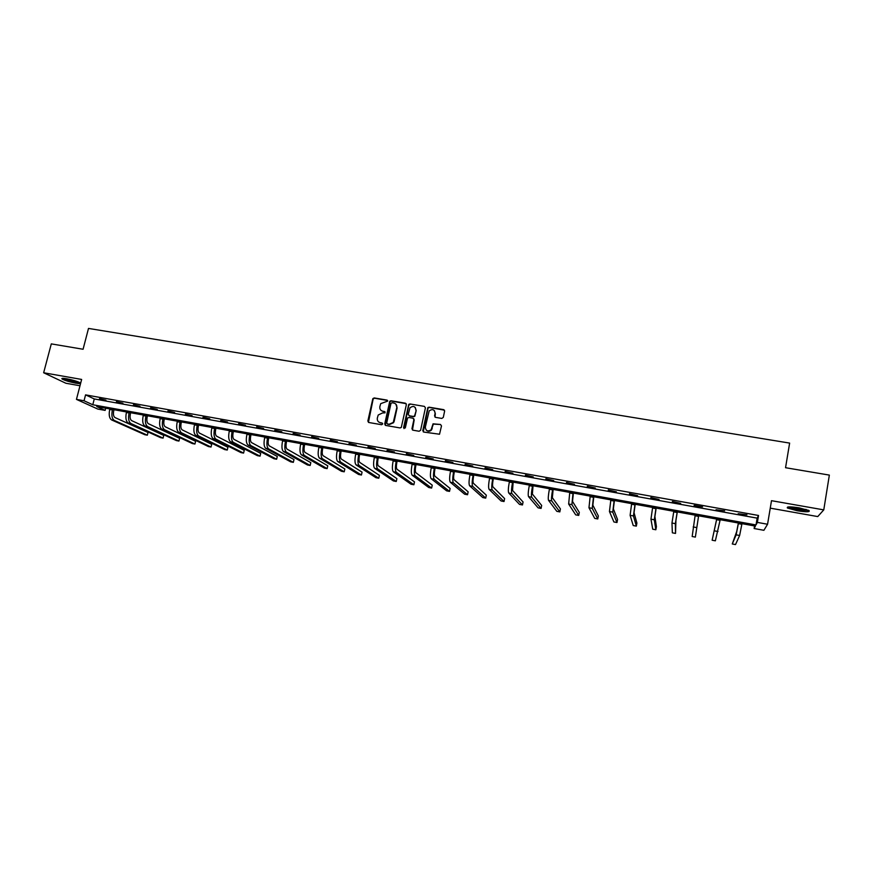 <?xml version="1.0" encoding="UTF-8"?>
<svg xmlns="http://www.w3.org/2000/svg" width="873" height="873" viewBox="0 0 873 873"><rect width="100%" height="100%" fill="white"/><g stroke="black" fill="none" stroke-linecap="round" stroke-linejoin="round"><path stroke-width="1.31" d="M387.688 401.1L387.023 400.096L374.211 397.935L372.847 398.634L367.849 421.048L368.777 422.488L381.621 424.725L382.669 424.016L382.003 423.001L380.333 422.707C378.042 422.063 377.038 420.524 377.332 418.091L378.216 415.013L382.472 412.973L385.069 412.82L384.524 411.532L382.854 411.248C380.563 410.605 379.559 409.077 379.853 406.654L380.704 403.642L387.688 401.1M387.579 400.467L374.528 398.219L373.175 398.928L368.428 422.368M382.527 423.329L380.333 422.707M385.058 411.881L382.854 411.248M799.308 507.879C790.294 506.515 786.333 506.558 787.435 508.021L797.18 510.76C806.172 512.135 810.155 512.091 809.107 510.629L799.308 507.879M66.61 378.762C62.638 378.107 61.165 378.205 62.169 379.046C64.94 380.541 69.469 381.905 75.776 383.16C79.749 383.814 81.244 383.716 80.24 382.876C77.49 381.392 72.95 380.017 66.61 378.762M441.803 418.429L443.298 417.392L444.63 411.096L443.659 409.644L429.069 407.178L427.835 407.669L422.783 430.596L423.754 432.059L439.523 434.23L441.498 425.937L440.516 424.474L433.063 423.831L431.098 429.865C427.672 431.829 425.751 430.902 425.337 427.072L429.21 410.823C432.626 408.662 434.59 409.535 435.092 413.442L434.568 415.897L435.54 417.359L441.803 418.429M757.371 522.403L767.563 524.247L763.897 530.304L754.119 528.525L755.396 526.103L96.772 406.578L105.142 410.397L97.787 409.066L76.453 399.387L84.037 400.762L92.778 404.756L756.018 524.946L757.371 522.403L758.528 515.474L85.565 394.869L84.037 400.762M76.453 399.387L81.636 379.439L43.65 372.76L51.3 343.886L83.077 349.255L88.5 328.423L789.629 443.091L785.547 467.71L829.35 475.098L823.774 509.876L771.503 500.687L767.563 524.247M406.36 404.636L405.399 403.195L391.06 400.772L389.729 401.405L384.72 423.983L385.659 425.435L400.041 427.934L401.296 427.421L406.36 404.636M409.983 403.97L424.453 406.403L425.413 407.855L420.622 430.225L419.127 431.262L412.907 430.171L411.947 428.719L413.9 419.651L412.94 418.2L408.837 417.49L407.571 418.014L405.301 427.945L403.588 427.65L408.706 404.515L409.983 403.97L424.453 406.403M770.259 508.151L817.75 516.576L823.774 509.876M43.65 372.76L65.901 383.258L80 385.757M85.565 394.869L94.273 398.95L757.164 518.136L758.528 515.474M99.446 399.005L105.928 400.172L99.544 398.601M116.36 402.038L122.897 403.217L116.458 401.635M133.394 405.105L139.996 406.283L133.504 404.701M150.582 408.193L157.227 409.382L150.68 407.778M167.9 411.303L174.6 412.503L167.998 410.888M185.36 414.435L192.104 415.646L185.458 414.02M202.951 417.6L209.76 418.822L203.049 417.185M220.694 420.786L227.547 422.008L220.793 420.371M238.58 423.994L245.488 425.238L238.678 423.58M256.607 427.235L263.581 428.479L256.706 426.81M274.777 430.498L281.815 431.753L274.875 430.073M293.11 433.783L300.192 435.06L293.208 433.368M311.585 437.1L318.732 438.388L311.683 436.686M330.212 440.45L337.425 441.749L330.31 440.025M349.004 443.822L356.271 445.132L349.091 443.397M367.948 447.227L375.27 448.547L368.035 446.801M387.045 450.654L394.432 451.985L387.143 450.228M406.305 454.113L413.758 455.455L406.403 453.687M425.729 457.605L433.248 458.958L425.828 457.168M445.317 461.13L452.901 462.483L445.416 460.693M465.08 464.676L472.73 466.051L465.167 464.24M485.006 468.255L492.721 469.641L485.093 467.808M505.107 471.856L512.877 473.253L505.194 471.42M525.382 475.501L533.217 476.909L525.47 475.054M545.821 479.179L553.733 480.597L545.909 478.731M566.457 482.878L574.434 484.308L566.544 482.431M587.256 486.621L595.31 488.062L587.343 486.163M608.252 490.386L616.371 491.848L608.339 489.928M629.422 494.194L637.617 495.657L629.509 493.736M650.789 498.025L659.06 499.509L650.876 497.566M672.341 501.899L680.678 503.394L672.428 501.44M694.09 505.805L702.579 506.853L694.166 505.336M716.035 509.745L724.655 510.814L716.035 509.745M738.176 513.717L746.939 514.808L738.176 513.717M428.032 407.462L427.814 408.466M409.033 404.188L408.848 405.072M390.198 400.947L385.277 425.293M754.545 525.95L754.119 528.525M105.698 408.193L105.142 410.397M94.273 398.95L92.778 404.756M757.164 518.136L756.018 524.946M440.538 424.507L433.324 424.092L431.949 428.207M381.185 410.506L383.171 411.521M378.74 422.03L380.65 422.969M406.163 403.675L391.355 401.056L389.729 401.405M392.01 402.726L390.973 403.435L386.717 422.914L387.372 423.929L389.14 424.234L393.254 422.445L396.8 407.615C397.084 405.192 396.08 403.653 393.778 403.02L392.01 402.726M395.873 404.134L397.095 407.898L394.192 421.223L393.548 422.707L389.445 424.496L387.688 424.191M413.693 418.658L414.184 419.913L412.46 429.996M410.266 404.254L408.782 405.279L404.013 428.588M415.919 410.255C415.352 406.251 413.355 405.443 409.95 407.833L408.258 414.304L409.208 415.755L413.311 416.454L414.566 415.952L416.203 410.528L415.221 407.429M416.203 410.528L414.85 416.225L413.595 416.727L409.492 416.028M434.438 410.67L435.343 413.715L435.005 417.13M426.384 430.258C428.021 431.655 429.68 431.611 431.36 430.127L432.211 428.468M444.477 410.179L429.33 407.462L428.097 407.942L423.274 431.873M113.992 409.699L113.763 410.583C113.043 414.151 113.468 416.486 115.029 417.578L148.017 432.484L147.341 435.191L114.308 420.448C111.951 418.811 111.318 415.319 112.399 409.95L112.53 409.437M147.341 435.191L144.831 434.721L111.657 419.957C109.289 418.32 108.645 414.828 109.725 409.47L109.856 408.957M79.181 382.298L67.308 379.93L63.576 378.358M65.65 378.598L77.25 381.534M62.758 378.325L66.697 379.908L79.901 382.669M808.005 510.083C806.423 510.585 802.92 510.378 797.507 509.483L788.788 506.897M790.578 506.886L797.682 508.719L806.303 509.494M787.795 507.006L797.365 509.668L808.933 510.519M130.655 412.722L130.437 413.616C129.717 417.196 130.11 419.531 131.637 420.622L163.764 435.409L163.098 438.126L130.906 423.503C128.626 421.877 128.015 418.374 129.095 412.984L129.226 412.471M163.098 438.126L160.567 437.646L128.244 423.001C125.941 421.386 125.33 417.883 126.41 412.493L126.541 411.98M147.45 415.777L147.231 416.672C146.511 420.262 146.893 422.597 148.366 423.689L179.631 438.344L178.954 441.072L147.646 426.581C145.42 424.965 144.853 421.452 145.933 416.039L146.064 415.526M178.954 441.072L176.411 440.592L144.962 426.079C142.725 424.464 142.146 420.95 143.227 415.548L143.358 415.035M164.375 418.844L164.157 419.738C163.437 423.35 163.797 425.697 165.226 426.777L195.607 441.301L194.941 444.041L164.517 429.68C162.356 428.076 161.811 424.551 162.891 419.127L163.022 418.604M194.941 444.041L192.366 443.56L161.8 429.178C159.628 427.574 159.082 424.049 160.163 418.625L160.294 418.102M181.442 421.943L181.224 422.848C180.504 426.471 180.831 428.818 182.228 429.887L211.703 444.292L211.037 447.041L181.508 432.812C179.412 431.207 178.91 427.683 179.991 422.226L180.122 421.703M211.037 447.041L208.451 446.561L178.779 432.299C176.673 430.705 176.16 427.181 177.241 421.724L177.372 421.201M198.629 425.064L198.411 425.969C197.691 429.603 198.007 431.96 199.35 433.03L227.918 447.292L227.253 450.053L198.64 435.954C196.611 434.361 196.141 430.836 197.222 425.358L197.353 424.835M227.253 450.053L224.645 449.573L195.89 435.452C193.85 433.859 193.369 430.324 194.45 424.856L194.581 424.333M215.958 428.207L215.74 429.112C215.02 432.768 215.315 435.125 216.613 436.194L244.244 450.326L243.589 453.087L215.904 439.13C213.95 437.548 213.514 434.012 214.594 428.512L214.725 427.988M243.589 453.087L240.97 452.607L213.132 438.628C211.168 437.035 210.72 433.499 211.801 428.01L211.932 427.475M233.429 431.382L233.211 432.288C232.491 435.954 232.764 438.322 234.019 439.381L260.7 453.371L260.056 456.153L233.309 442.338C231.421 440.756 231.018 437.209 232.098 431.688L232.229 431.164M260.056 456.153L257.404 455.662L230.516 441.825C228.617 440.243 228.202 436.696 229.283 431.186L229.413 430.651M251.042 434.568L250.824 435.485C250.104 439.174 250.344 441.542 251.555 442.6L277.287 456.448L276.632 459.231L250.857 445.557C249.034 443.997 248.663 440.439 249.754 434.896L249.874 434.361M276.632 459.231L273.969 458.74L248.03 445.044C246.208 443.473 245.826 439.916 246.917 434.383L247.037 433.848M268.786 437.799L268.568 438.715C267.847 442.415 268.066 444.783 269.233 445.83L293.983 459.536L293.339 462.341L268.535 448.82C266.789 447.26 266.461 443.691 267.542 438.126L267.662 437.591M293.339 462.341L290.654 461.839L265.687 448.296C263.93 446.725 263.602 443.168 264.683 437.602L264.803 437.067M286.671 441.04L286.464 441.967C285.744 445.677 285.94 448.056 287.042 449.104L310.81 462.657L310.166 465.473L286.355 452.094C284.685 450.544 284.391 446.976 285.471 441.389L285.602 440.843M310.166 465.473L307.471 464.971L283.485 451.57C281.804 450.01 281.51 446.441 282.59 440.865L282.71 440.319M304.71 444.313L304.502 445.241C303.782 448.973 303.946 451.352 305.004 452.389L327.768 465.8L327.135 468.626L304.317 455.4C302.724 453.851 302.473 450.282 303.553 444.663L303.673 444.128M327.135 468.626L324.407 468.124L301.436 454.866C299.821 453.327 299.559 449.748 300.639 444.139L300.77 443.593M322.89 447.609L322.683 448.547C321.962 452.29 322.104 454.68 323.108 455.706L344.846 468.965L344.213 471.802L322.432 458.729C320.915 457.201 320.697 453.611 321.777 447.98L321.897 447.434M344.213 471.802L341.474 471.289L319.518 458.194C317.99 456.655 317.761 453.076 318.841 447.445L318.972 446.9M341.223 450.937L341.005 451.876C340.284 455.641 340.405 458.03 341.365 459.056L362.066 472.151L361.433 475.01L340.688 462.09C339.248 460.562 339.062 456.972 340.143 451.308L340.274 450.763M361.433 475.01L358.661 474.486L337.753 461.544C336.301 460.027 336.116 456.426 337.196 450.774L337.316 450.228M359.698 454.298L359.49 455.237C358.77 459.012 358.858 461.413 359.763 462.428L379.406 475.37L378.784 478.229L359.098 465.473C357.734 463.956 357.592 460.355 358.672 454.68L358.792 454.124M378.784 478.229L375.99 477.717L356.129 464.927C354.754 463.41 354.613 459.82 355.693 454.135L355.813 453.589M378.325 457.67L378.118 458.62C377.398 462.417 377.463 464.818 378.315 465.833L396.888 478.611L396.266 481.481L377.649 468.888C376.361 467.382 376.263 463.77 377.343 458.074L377.463 457.517M396.266 481.481L393.45 480.958L374.67 468.343C373.371 466.837 373.262 463.225 374.342 457.528L374.462 456.972M397.106 461.086L396.909 462.035C396.189 465.844 396.222 468.244 397.019 469.259L414.489 481.874L413.878 484.755L396.353 472.326C395.153 470.831 395.098 467.219 396.178 461.49L396.298 460.933M413.878 484.755L411.041 484.231L393.352 471.78C392.13 470.274 392.064 466.662 393.145 460.933L393.265 460.387M416.05 464.523L415.843 465.473C415.122 469.303 415.133 471.715 415.875 472.708L432.244 485.159L431.633 488.062L415.221 475.796C414.097 474.312 414.075 470.689 415.166 464.938L415.286 464.381M431.633 488.062L428.774 487.527L412.187 475.239C411.052 473.755 411.03 470.132 412.111 464.381L412.231 463.825M435.147 467.983L434.94 468.943C434.219 472.784 434.208 475.207 434.896 476.2L450.13 488.476L449.519 491.39L434.241 479.299C433.204 477.826 433.226 474.192 434.307 468.408L434.427 467.852M449.519 491.39L446.638 490.855L431.175 478.731C430.127 477.258 430.149 473.635 431.229 467.852L431.349 467.295M454.397 471.475L454.2 472.446C453.48 476.298 453.436 478.72 454.058 479.714L468.146 491.815L467.546 494.74L453.414 482.824C452.465 481.361 452.53 477.727 453.611 471.922L453.731 471.355M467.546 494.74L464.643 494.205L450.326 482.256C449.366 480.794 449.42 477.16 450.501 471.355L450.621 470.798M473.81 474.999L473.613 475.971C472.893 479.844 472.817 482.278 473.395 483.249L486.316 495.177L485.715 498.123L472.751 486.381C471.889 484.93 471.998 481.285 473.079 475.458L473.188 474.89M485.715 498.123L482.791 497.577L469.641 485.814C468.757 484.351 468.866 480.717 469.947 474.89L470.067 474.323M493.387 478.557L493.19 479.528C492.47 483.424 492.372 485.857 492.885 486.828L504.616 498.57L504.027 501.528L492.252 489.971C491.477 488.531 491.63 484.875 492.71 479.015L492.819 478.448M504.027 501.528L501.08 500.971L489.109 489.393C488.323 487.952 488.465 484.297 489.546 478.448L489.666 477.88M513.138 482.136L512.538 490.43L523.069 501.986L522.48 504.954L511.905 493.583C511.229 492.154 511.425 488.498 512.506 482.616L512.615 482.049M522.48 504.954L519.511 504.408L508.752 493.005C508.042 491.575 508.239 487.909 509.319 482.038L509.428 481.47M533.043 485.748L532.366 494.063L541.664 505.434L541.085 508.413L531.733 497.239C531.144 495.809 531.384 492.143 532.465 486.239L532.585 485.672M541.085 508.413L538.095 507.857L528.547 496.65C527.936 495.22 528.176 491.564 529.256 485.661L529.365 485.082M553.133 489.393L552.358 497.719L560.411 508.915L559.833 511.905L551.736 500.916C551.234 499.498 551.518 495.831 552.598 489.895L552.718 489.317M559.833 511.905L556.821 511.338L548.517 500.327C548.004 498.909 548.288 495.242 549.368 489.306L549.477 488.738M573.386 493.07L572.513 501.418L579.301 512.407L578.734 515.419L571.902 504.627L573.015 493.005M578.734 515.419L575.689 514.852L568.65 504.027L569.753 492.416M593.804 496.781L592.843 505.14L598.354 515.943L597.776 518.955L592.232 508.37L593.498 496.726M597.776 518.955L594.72 518.387L588.969 507.759L590.203 496.126M614.406 500.524L613.359 508.904L617.549 519.5L616.982 522.534L612.748 512.135L614.155 500.469M616.982 522.534L613.894 521.956L609.452 511.534L610.838 499.869M635.195 504.288L634.038 512.691L636.897 523.08L636.341 526.124L633.438 515.943L634.998 504.256M636.341 526.124L633.231 525.546L630.11 515.332L631.648 503.645M656.158 508.097L654.903 516.521L656.409 526.703L655.852 529.758L654.303 519.784L656.016 508.064M655.852 529.758L652.72 529.18L650.952 519.162L652.633 507.453M677.295 511.927L675.942 520.373L675.527 533.414L675.353 523.658L677.219 511.916M675.527 533.414L672.363 532.825L671.97 523.036L673.803 511.294M698.629 515.801L695.355 537.102L698.607 515.801M695.355 537.102L692.169 536.513L695.17 515.179M716.689 519.075L712.139 540.223L716.722 519.086M712.139 540.223L715.358 540.824L720.192 519.719M738.362 523.014L736.714 531.515L732.272 543.966L736.146 534.843L738.46 523.025M732.272 543.966L735.513 544.577L739.627 535.476L741.963 523.669M109.725 409.47L112.399 409.95M111.657 419.957L114.308 420.448M126.41 412.493L129.095 412.984M128.244 423.001L130.906 423.503M143.227 415.548L145.933 416.039M144.962 426.079L147.646 426.581M160.163 418.625L162.891 419.127M161.8 429.178L164.517 429.68M177.241 421.724L179.991 422.226M178.779 432.299L181.508 432.812M194.45 424.856L197.222 425.358M195.89 435.452L198.64 435.954M211.801 428.01L214.594 428.512M213.132 438.628L215.904 439.13M229.283 431.186L232.098 431.688M230.516 441.825L233.309 442.338M246.917 434.383L249.754 434.896M248.03 445.044L250.857 445.557M264.683 437.602L267.542 438.126M265.687 448.296L268.535 448.82M282.59 440.865L285.471 441.389M283.485 451.57L286.355 452.094M300.639 444.139L303.553 444.663M301.436 454.866L304.317 455.4M318.841 447.445L321.777 447.98M319.518 458.194L322.432 458.729M337.196 450.774L340.143 451.308M337.753 461.544L340.688 462.09M355.693 454.135L358.672 454.68M356.129 464.927L359.098 465.473M374.342 457.528L377.343 458.074M374.67 468.343L377.649 468.888M393.145 460.933L396.178 461.49M393.352 471.78L396.353 472.326M412.111 464.381L415.166 464.938M412.187 475.239L415.221 475.796M431.229 467.852L434.307 468.408M431.175 478.731L434.241 479.299M450.501 471.355L453.611 471.922M450.326 482.256L453.414 482.824M469.947 474.89L473.079 475.458M469.641 485.814L472.751 486.381M489.546 478.448L492.71 479.015M489.109 489.393L492.252 489.971M509.319 482.038L512.506 482.616M508.752 493.005L511.905 493.583M529.256 485.661L532.465 486.239M528.547 496.65L531.733 497.239M549.368 489.306L552.598 489.895M548.517 500.327L551.736 500.916M569.643 492.994L572.906 493.583M568.65 504.027L571.902 504.627M590.093 496.704L593.389 497.304M588.969 507.759L592.232 508.37M610.729 500.447L614.046 501.058M609.452 511.534L612.748 512.135M631.539 504.234L634.889 504.845M630.11 515.332L633.438 515.943M652.524 508.042L655.907 508.653M650.952 519.162L654.303 519.784M673.705 511.884L677.11 512.506M671.97 523.036L675.353 523.658M695.061 515.768L698.509 516.39M693.173 526.932L696.589 527.565M716.613 519.686L720.083 520.308M714.572 530.871L718.01 531.504M738.351 523.625L741.854 524.269M736.146 534.843L739.627 535.476"/></g></svg>
